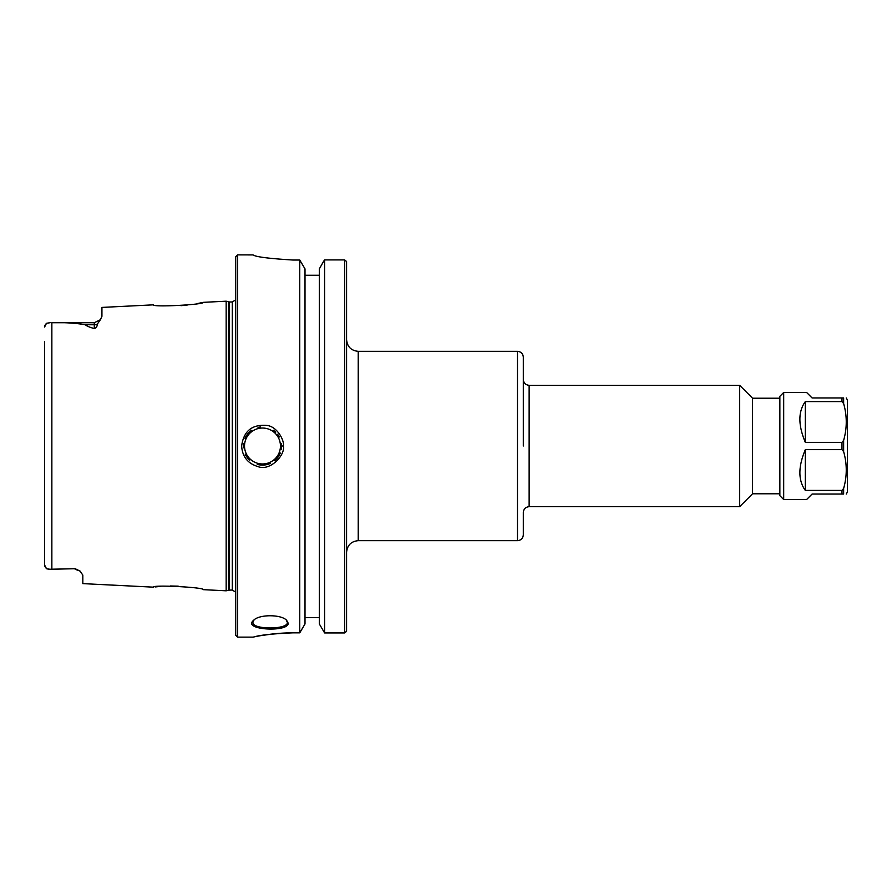 <?xml version="1.0" encoding="UTF-8"?>
<svg xmlns="http://www.w3.org/2000/svg" width="892" height="892" viewBox="0 0 892 892"><rect width="100%" height="100%" fill="white"/><g stroke="black" fill="none" stroke-linecap="round" stroke-linejoin="round"><path stroke-width="1.34" d="M346.575 631.313L346.575 261.523M523.314 446L523.314 357.157C522.968 353.622 521.017 351.682 517.483 351.337L517.483 540.663C521.017 540.318 522.968 538.378 523.314 534.843L523.314 512.51C523.66 508.964 525.6 507.024 529.134 506.678L529.134 385.322C525.6 384.976 523.66 383.036 523.314 379.49L523.314 446M529.134 385.322L739.646 385.322L739.646 506.678L529.134 506.678M779.864 398.222L752.547 398.222L752.547 493.778L779.864 493.778M293.067 632.829C272.84 633.721 259.851 635.082 254.075 636.921C247.786 638.449 268.269 632.807 293.067 632.829L299.757 632.829L299.757 260.04L305.008 268.882L305.008 623.976L299.757 632.829M260.598 635.673L273.086 633.911M241.632 446C242.323 456.637 247.72 463.483 257.833 466.538C269.953 471.634 285.529 455.098 283.333 446C284.604 440.414 277.122 426.644 267.154 425.473C252.157 424.124 243.65 430.97 241.632 446M237.64 254.878L235.722 256.785L235.722 635.216L237.64 637.122L237.64 254.878L253.072 254.922M253.161 254.989L253.072 254.911C255.435 256.84 268.771 258.546 293.067 260.04L299.757 260.04M288.205 623.207L286.644 620.33C281.281 614.242 258.992 614.242 253.607 620.319C241.498 630.042 288.74 632.573 288.205 623.207M286.22 619.962L287.335 622.326C288.473 629.841 251.767 629.841 252.927 622.326L254.042 619.951M346.542 631.346L344.669 632.93L344.669 259.918L324.588 259.918L344.669 259.918L346.531 261.467M323.517 261.467L324.588 259.918L324.588 632.93L319.347 623.976L319.347 268.882L323.517 261.467M319.347 275.271L305.008 275.271M344.669 632.93L324.588 632.93M305.008 617.632L319.347 617.632L305.008 617.632M243.549 443.413A19.111 19.111 0 0 0 243.46 447.806M245.233 454.24A19.111 19.111 0 0 0 249.704 460.205M257.242 464.375A19.111 19.111 0 0 0 270.443 463.372M274.647 460.74A19.111 19.111 0 0 0 280.266 453.013M281.326 449.189A19.111 19.111 0 0 0 281.571 446.914M281.56 444.874A19.111 19.111 0 0 0 281.426 443.447M279.33 436.98A19.111 19.111 0 0 0 277.579 434.281M275.706 432.196A19.111 19.111 0 0 0 273.398 430.312M260.553 426.989A19.111 19.111 0 0 0 258.033 427.413M251.577 430.301A19.111 19.111 0 0 0 244.943 438.407M281.593 446L283.333 446M100.718 319.247L97.25 324.231C97.228 326.561 96.236 328.011 94.296 328.557C89.624 327.286 86.636 326.015 85.342 324.755C75.24 323.038 64.079 322.369 51.859 322.737L94.296 322.726L100.361 319.737L101.933 316.337L101.933 307.417L153.391 304.841C151.997 307.394 204.814 304.651 203.22 302.343L226.167 301.195L226.167 590.805L203.231 589.657C204.792 587.315 151.93 584.628 153.402 587.159L82.822 583.624L82.822 575.05M201.592 302.711L197.009 303.626M187.13 305.109L180.931 305.677M44.6 341.38L44.6 564.993L46.507 568.739L50.119 569.274L75.184 568.717L80.202 571.159L82.822 575.173M155.108 586.947L160.783 586.39M170.283 585.988L178.21 586.156M44.6 564.993L44.6 550.62M50.119 322.726L46.507 323.261L44.6 327.007M75.184 568.717L49.25 569.263M48.904 569.241L46.507 568.739L44.934 566.476M44.656 326.439L44.934 325.524M45.291 324.833L46.507 323.261M805.309 490.41C798.084 480.431 798.084 466.851 805.309 449.646L841.981 449.646L843.631 451.608C847.121 463.885 847.121 476.172 843.631 488.459L841.981 490.41L805.309 490.41L805.309 449.646M843.631 488.459L843.631 494.057C847.121 494.057 847.121 494.057 843.631 494.057C847.121 494.057 847.121 494.057 843.631 494.057L812.077 494.057L806.624 499.52L783.689 499.52L783.689 392.48L806.624 392.48L812.077 397.943L843.631 397.943C847.121 397.943 847.121 397.943 843.631 397.943C847.121 397.943 847.121 397.943 843.631 397.943L843.631 403.541C847.121 415.828 847.121 428.115 843.631 440.392L841.981 442.354L805.309 442.354C798.084 425.149 798.084 411.569 805.309 401.59L841.981 401.59L843.631 403.541M805.309 442.354L805.309 401.59M846.229 494.057L847.4 492.038L847.4 399.962L846.229 397.943M783.689 499.52L779.864 495.696L779.864 396.304L783.689 392.48M346.575 552.315C347.267 545.235 351.147 541.355 358.227 540.663L358.227 351.337C351.147 350.645 347.267 346.765 346.575 339.685M244.52 446A17.963 17.963 0 0 1 271.469 430.446A17.963 17.963 0 0 1 271.469 461.554A17.963 17.963 0 0 1 244.52 446M51.859 569.263L51.859 322.737M94.296 322.726L94.296 324.755L85.342 324.755M97.25 324.231A7.649 6.813 0 0 1 94.296 324.755L94.296 328.557M229.523 590.036L229.523 301.964L232.299 301.964L232.299 590.036L228.53 590.169L228.53 301.83L226.167 301.195M841.981 449.646L841.981 442.354M841.981 401.59L841.981 397.943M841.981 494.057L841.981 490.41M843.631 451.608L843.631 440.392M358.227 540.663L517.483 540.663M358.227 351.337L517.483 351.337M752.547 398.222L739.646 385.322M752.547 493.778L739.646 506.678M237.64 637.122L253.083 637.122M75.184 569.274L80.202 571.159M228.53 590.169L226.167 590.805M229.523 301.964L228.53 301.83M232.299 301.964L235.722 299.823M232.299 590.036L235.722 592.177"/></g></svg>

